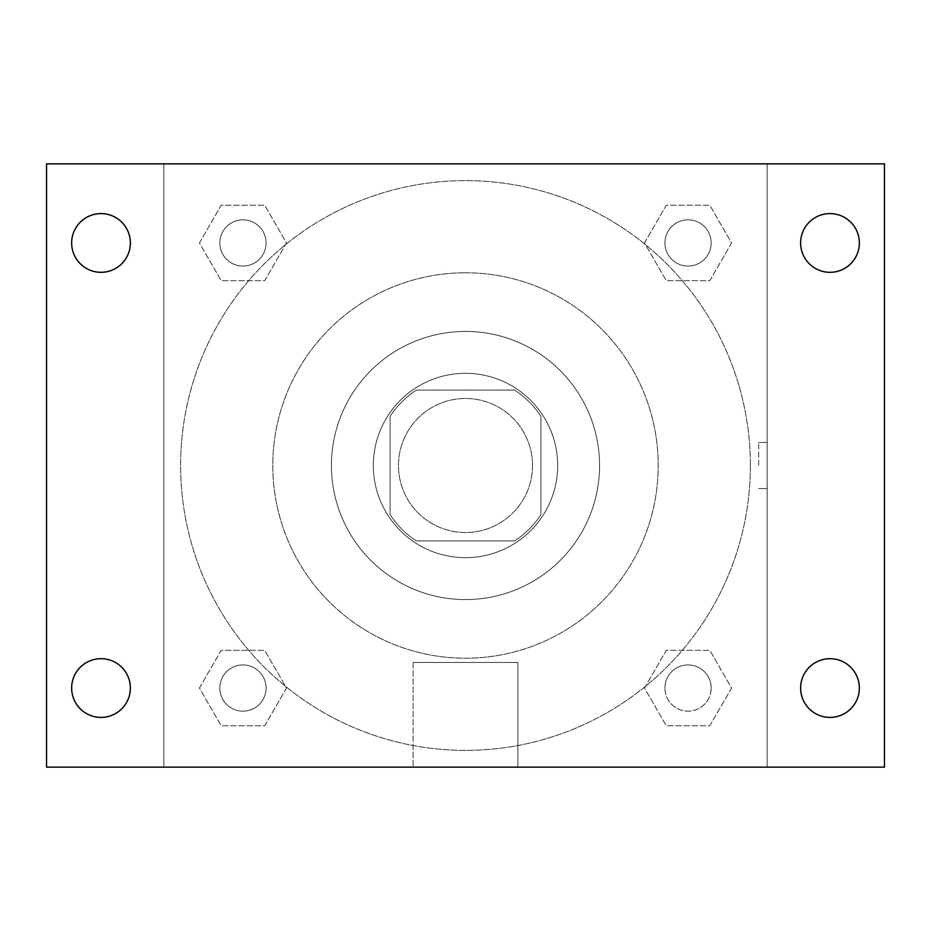 <?xml version="1.0" encoding="UTF-8"?>
<svg xmlns="http://www.w3.org/2000/svg" width="931" height="931" viewBox="0 0 931 931"><rect width="100%" height="100%" fill="white"/><g stroke="black" fill="none" stroke-linecap="round" stroke-linejoin="round"><path stroke-width="0.7" stroke-dasharray="4.66 3.49" d="M532.532 465.5A67.032 67.032 0 0 0 431.984 407.452A67.032 67.032 0 0 0 431.984 523.548A67.032 67.032 0 0 0 532.532 465.5A67.032 67.032 0 0 0 431.984 407.452A67.032 67.032 0 0 0 431.984 523.548A67.032 67.032 0 0 0 532.532 465.5M514.668 540.911L416.332 540.911A90.028 90.028 0 0 1 390.089 514.668L390.089 416.332A90.028 90.028 0 0 1 416.332 390.089L514.668 390.089A90.028 90.028 0 0 1 540.911 416.332L540.911 514.668A90.028 90.028 0 0 1 514.668 540.911L416.332 540.911A90.028 90.028 0 0 1 390.089 514.668L390.089 416.332A90.028 90.028 0 0 1 416.332 390.089L514.668 390.089A90.028 90.028 0 0 1 540.911 416.332L540.911 514.668A90.028 90.028 0 0 1 514.668 540.911M465.5 373.331A92.169 92.169 0 0 1 545.322 511.585A92.169 92.169 0 0 1 385.678 511.585A92.169 92.169 0 0 1 465.5 373.331A92.169 92.169 0 0 0 373.331 465.5A92.169 92.169 0 0 0 465.5 557.669A92.169 92.169 0 0 0 557.669 465.5A92.169 92.169 0 0 0 465.5 373.331M465.5 331.436A134.064 134.064 0 0 1 581.607 532.532A134.064 134.064 0 0 1 349.393 532.532A134.064 134.064 0 0 1 465.5 331.436A134.064 134.064 0 0 1 581.607 532.532A134.064 134.064 0 0 1 349.393 532.532A134.064 134.064 0 0 1 465.5 331.436M465.5 272.783A192.717 192.717 0 0 1 632.393 561.859A192.717 192.717 0 0 1 298.607 561.859A192.717 192.717 0 0 1 465.5 272.783A192.717 192.717 0 0 0 272.783 465.5A192.717 192.717 0 0 0 465.5 658.217A192.717 192.717 0 0 0 658.217 465.5A192.717 192.717 0 0 0 465.5 272.783M199.42 242.956L221.182 205.251L264.718 205.251L286.492 242.956L264.718 280.662L221.182 280.662L199.42 242.956L221.182 205.251L264.718 205.251L286.492 242.956L264.718 280.662L221.182 280.662L199.42 242.956L221.182 205.251L264.718 205.251L286.492 242.956L264.718 280.662L221.182 280.662L199.42 242.956M199.42 688.044L221.182 650.338L264.718 650.338L286.492 688.044L264.718 725.749L221.182 725.749L199.42 688.044L221.182 650.338L264.718 650.338L286.492 688.044L264.718 725.749L221.182 725.749L199.42 688.044L221.182 650.338L264.718 650.338L286.492 688.044L264.718 725.749L221.182 725.749L199.42 688.044M163.856 767.144L163.856 163.856L767.144 163.856L767.144 767.144L163.856 767.144L163.856 163.856L767.144 163.856L767.144 767.144L163.856 767.144L163.856 163.856L767.144 163.856L767.144 767.144L46.55 767.144L46.55 163.856L163.856 163.856L163.856 767.144M644.508 242.956L666.282 205.251L709.818 205.251L731.58 242.956L709.818 280.662L666.282 280.662L644.508 242.956L666.282 205.251L709.818 205.251L731.58 242.956L709.818 280.662L666.282 280.662L644.508 242.956L666.282 205.251L709.818 205.251L731.58 242.956L709.818 280.662L666.282 280.662L644.508 242.956M644.508 688.044L666.282 650.338L709.818 650.338L731.58 688.044L709.818 725.749L666.282 725.749L644.508 688.044L666.282 650.338L709.818 650.338L731.58 688.044L709.818 725.749L666.282 725.749L644.508 688.044L666.282 650.338L709.818 650.338L731.58 688.044L709.818 725.749L666.282 725.749L644.508 688.044M488.542 163.856L442.458 163.868L488.542 163.856M750.386 465.5A284.886 284.886 0 0 0 323.057 218.785A284.886 284.886 0 0 0 323.057 712.215A284.886 284.886 0 0 0 750.386 465.5A284.886 284.886 0 0 0 323.057 218.785A284.886 284.886 0 0 0 323.057 712.215A284.886 284.886 0 0 0 750.386 465.5M266.08 688.044A23.124 23.124 0 0 0 231.388 668.016A23.124 23.124 0 0 0 231.388 708.072A23.124 23.124 0 0 0 266.08 688.044A23.124 23.124 0 0 0 231.388 668.016A23.124 23.124 0 0 0 231.388 708.072A23.124 23.124 0 0 0 266.08 688.044A23.124 23.124 0 0 0 231.388 668.016A23.124 23.124 0 0 0 231.388 708.072A23.124 23.124 0 0 0 266.08 688.044A23.124 23.124 0 0 0 231.388 668.016A23.124 23.124 0 0 0 231.388 708.072A23.124 23.124 0 0 0 266.08 688.044M266.08 242.956A23.124 23.124 0 0 0 231.388 222.928A23.124 23.124 0 0 0 231.388 262.984A23.124 23.124 0 0 0 266.08 242.956A23.124 23.124 0 0 0 231.388 222.928A23.124 23.124 0 0 0 231.388 262.984A23.124 23.124 0 0 0 266.08 242.956A23.124 23.124 0 0 0 231.388 222.928A23.124 23.124 0 0 0 231.388 262.984A23.124 23.124 0 0 0 266.08 242.956A23.124 23.124 0 0 0 231.388 222.928A23.124 23.124 0 0 0 231.388 262.984A23.124 23.124 0 0 0 266.08 242.956M711.168 242.956A23.124 23.124 0 0 0 676.488 222.928A23.124 23.124 0 0 0 676.488 262.984A23.124 23.124 0 0 0 711.168 242.956A23.124 23.124 0 0 0 676.488 222.928A23.124 23.124 0 0 0 676.488 262.984A23.124 23.124 0 0 0 711.168 242.956A23.124 23.124 0 0 0 676.488 222.928A23.124 23.124 0 0 0 676.488 262.984A23.124 23.124 0 0 0 711.168 242.956A23.124 23.124 0 0 0 676.488 222.928A23.124 23.124 0 0 0 676.488 262.984A23.124 23.124 0 0 0 711.168 242.956M664.92 688.044A23.124 23.124 0 0 1 699.612 668.016A23.124 23.124 0 0 1 699.612 708.072A23.124 23.124 0 0 1 664.92 688.044A23.124 23.124 0 0 1 699.612 668.016A23.124 23.124 0 0 1 699.612 708.072A23.124 23.124 0 0 1 664.92 688.044M517.869 767.144L413.131 767.144L517.869 767.144L413.131 767.144L517.869 767.144L517.869 662.441L413.131 662.441L517.869 662.441L413.131 662.441L517.869 662.441L517.869 767.144M163.856 465.5L163.856 442.458L163.868 465.5M767.144 465.5L767.144 442.458L767.144 465.5M758.695 465.5L758.695 442.458L758.695 465.5M767.144 163.856L884.45 163.856L884.45 767.144L767.144 767.144L767.144 163.856M101.014 272.317A29.361 29.361 0 0 0 126.441 228.27A29.361 29.361 0 0 0 75.586 228.27A29.361 29.361 0 0 0 101.014 272.317M101.014 717.405A29.361 29.361 0 0 0 126.441 673.369A29.361 29.361 0 0 0 75.586 673.369A29.361 29.361 0 0 0 101.014 717.405M829.987 272.317A29.361 29.361 0 0 0 855.414 228.27A29.361 29.361 0 0 0 804.559 228.27A29.361 29.361 0 0 0 829.987 272.317M829.987 717.405A29.361 29.361 0 0 0 855.414 673.369A29.361 29.361 0 0 0 804.559 673.369A29.361 29.361 0 0 0 829.987 717.405M711.168 688.044A23.124 23.124 0 0 0 676.488 668.016A23.124 23.124 0 0 0 676.488 708.072A23.124 23.124 0 0 0 711.168 688.044A23.124 23.124 0 0 0 676.488 668.016A23.124 23.124 0 0 0 676.488 708.072A23.124 23.124 0 0 0 711.168 688.044M758.695 488.542L767.144 488.542L758.695 488.542M758.695 442.458L767.144 442.458L758.695 442.458M413.131 662.441L413.131 767.144L413.131 662.441"/><path stroke-width="1.4" d="M46.55 163.856L884.45 163.856L884.45 767.144L46.55 767.144L46.55 163.856M101.014 658.683A29.361 29.361 0 0 1 130.375 688.044A29.361 29.361 0 0 1 101.014 717.405A29.361 29.361 0 0 1 71.652 688.044A29.361 29.361 0 0 1 101.014 658.683M829.987 658.683A29.361 29.361 0 0 1 859.348 688.044A29.361 29.361 0 0 1 829.987 717.405A29.361 29.361 0 0 1 800.625 688.044A29.361 29.361 0 0 1 829.987 658.683M829.987 213.595A29.361 29.361 0 0 1 859.348 242.956A29.361 29.361 0 0 1 829.987 272.317A29.361 29.361 0 0 1 800.625 242.956A29.361 29.361 0 0 1 829.987 213.595M101.014 213.595A29.361 29.361 0 0 1 130.375 242.956A29.361 29.361 0 0 1 101.014 272.317A29.361 29.361 0 0 1 71.652 242.956A29.361 29.361 0 0 1 101.014 213.595"/></g></svg>
